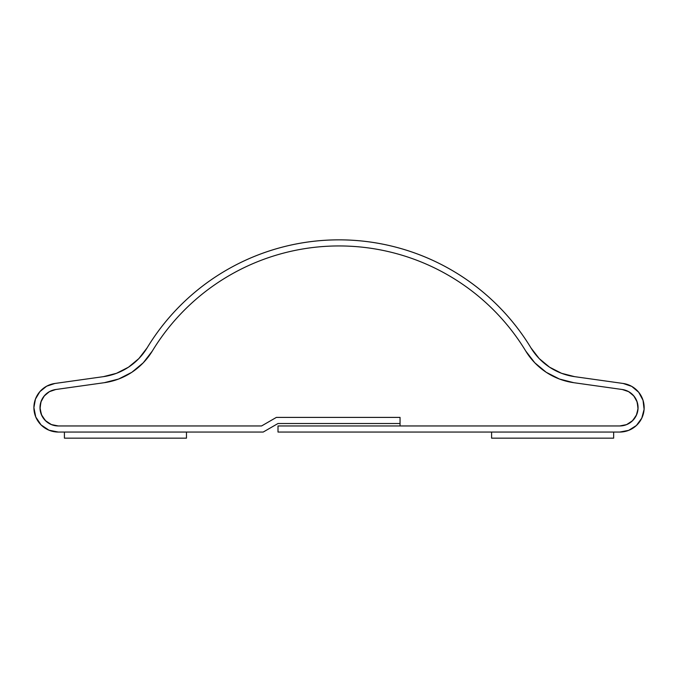 <?xml version="1.0" encoding="UTF-8"?>
<svg xmlns="http://www.w3.org/2000/svg" width="678" height="678" viewBox="0 0 678 678"><rect width="100%" height="100%" fill="white"/><g stroke="black" fill="none" stroke-linecap="round" stroke-linejoin="round"><path stroke-width="1.02" d="M40.002 407.639A18.306 18.306 0 0 1 55.766 389.511L104.268 382.697L55.766 389.511L49.579 391.553L44.494 395.63L41.163 401.232L40.002 407.639L41.4 414.648L45.367 420.589L51.308 424.555L58.308 425.954A18.306 18.306 0 0 1 40.002 407.639M51.308 424.555L58.308 425.954L261.572 425.954L58.308 425.954L261.572 425.954L276.37 417.402L261.572 425.954L276.37 417.402L400.054 417.402L276.37 417.402L400.054 417.402L400.054 423.513L278.005 423.513L263.208 432.056L58.308 432.056A24.408 24.408 0 0 1 33.9 407.639A24.408 24.408 0 0 1 54.91 383.468L103.42 376.654A61.028 61.028 0 0 0 147.101 347.882A224.511 224.511 0 0 1 530.959 347.882L539.188 358.569L549.561 367.179L561.579 373.315L574.639 376.654L623.15 383.468A24.408 24.408 0 0 1 644.1 409.343A24.408 24.408 0 0 1 619.751 432.056L278.005 432.056L278.005 425.954L619.751 425.954L278.005 425.954L278.005 432.056L619.751 432.056L628.692 430.352L636.396 425.496L641.778 418.148L644.1 409.343L643.032 400.3L638.718 392.282L631.769 386.401L623.15 383.468L574.639 376.654A61.028 61.028 0 0 1 530.959 347.882L539.188 358.569M138.871 358.569L147.101 347.882A61.028 61.028 0 0 1 103.42 376.654L116.48 373.315L128.498 367.179L138.871 358.569L147.101 347.882C157.101 331.389 169.042 316.44 182.899 303.024C196.764 289.608 212.095 278.175 228.901 268.708C245.716 259.25 263.445 252.072 282.107 247.182C300.769 242.292 319.736 239.843 339.034 239.843C358.323 239.843 377.29 242.292 395.952 247.182C414.614 252.072 432.344 259.25 449.158 268.708C465.964 278.175 481.295 289.608 495.16 303.024C509.017 316.44 520.958 331.389 530.959 347.882C520.958 331.389 509.017 316.44 495.16 303.024C481.295 289.608 465.964 278.175 449.158 268.708M637.778 404.461L638.057 407.631L636.896 401.232L633.566 395.63L628.481 391.553L622.294 389.511A18.306 18.306 0 0 1 638.015 408.919A18.306 18.306 0 0 1 619.751 425.954L626.455 424.674L632.235 421.03L636.278 415.521L638.015 408.919L637.21 402.139L633.981 396.121L628.76 391.706L622.294 389.511L573.791 382.697A67.13 67.13 0 0 1 525.747 351.043C516.009 335 504.398 320.457 490.914 307.405C477.431 294.362 462.515 283.235 446.158 274.031C429.81 264.827 412.555 257.843 394.401 253.08C376.256 248.326 357.798 245.945 339.034 245.945C320.262 245.945 301.803 248.326 283.658 253.08C265.505 257.843 248.25 264.827 231.901 274.031C215.545 283.235 200.629 294.362 187.145 307.405C173.661 320.457 162.05 335 152.313 351.043A67.13 67.13 0 0 1 104.268 382.697L55.766 389.511L49.299 391.706L44.078 396.121L40.85 402.139L40.044 408.919L41.79 415.521L45.824 421.03L51.604 424.674L58.308 425.954A18.306 18.306 0 0 1 40.044 408.919A18.306 18.306 0 0 1 55.766 389.511L104.268 382.697L118.642 379.019L104.268 382.697A67.13 67.13 0 0 0 152.313 351.043A218.409 218.409 0 0 1 525.747 351.043C516.009 335 504.398 320.457 490.914 307.405C477.431 294.362 462.515 283.235 446.158 274.031C429.81 264.827 412.555 257.843 394.401 253.08C376.256 248.326 357.798 245.945 339.034 245.945C320.262 245.945 301.803 248.326 283.658 253.08C265.505 257.843 248.25 264.827 231.901 274.031C215.545 283.235 200.629 294.362 187.145 307.405C173.661 320.457 162.05 335 152.313 351.043L143.261 362.798L131.854 372.281L118.642 379.019L131.854 372.281L143.261 362.798L152.313 351.043L143.261 362.798M534.798 362.798A67.13 67.13 0 0 0 559.418 379.019L546.205 372.281L534.798 362.798L525.747 351.043A67.13 67.13 0 0 0 573.791 382.697L559.418 379.019L546.205 372.281L534.798 362.798A67.13 67.13 0 0 0 559.418 379.019L573.791 382.697L622.294 389.511A18.306 18.306 0 0 1 638.057 407.639A18.306 18.306 0 0 1 619.751 425.954L626.608 424.614M58.308 425.954L261.572 425.954L276.37 417.402L400.054 417.402L400.054 425.954L400.054 417.402L400.054 423.513L278.005 423.513L263.208 432.056L58.308 432.056L48.969 430.191L41.053 424.903L35.756 416.987L33.9 407.639L35.442 399.096L39.892 391.63L46.663 386.189L54.91 383.468L103.42 376.654L116.48 373.315M632.472 420.809L634.337 418.716M49.435 391.63L47.545 392.833M44.282 395.884L42.714 398.054M40.01 408.266L40.587 412.249M45.587 420.809L49.333 423.597M182.899 303.024C196.764 289.608 212.095 278.175 228.901 268.708M282.107 247.182C300.769 242.292 319.736 239.843 339.034 239.843C358.323 239.843 377.29 242.292 395.952 247.182M561.579 373.315L574.639 376.654M636.905 401.24L637.066 401.698M637.473 412.249L636.667 414.648L638.049 408.266M626.752 424.555L632.693 420.589L636.667 414.648M394.401 253.08C376.256 248.326 357.798 245.945 339.034 245.945M283.658 253.08C265.505 257.843 248.25 264.827 231.901 274.031M152.313 351.043A218.409 218.409 0 0 1 525.747 351.043M186.467 438.158L64.41 438.158L64.41 432.056L186.467 432.056L186.467 438.158L64.41 438.158L64.41 432.056L186.467 432.056L186.467 438.158M491.592 432.056L491.592 438.158L613.649 438.158L613.649 432.056L491.592 432.056L613.649 432.056L613.649 438.158L491.592 438.158L491.592 432.056"/></g></svg>
